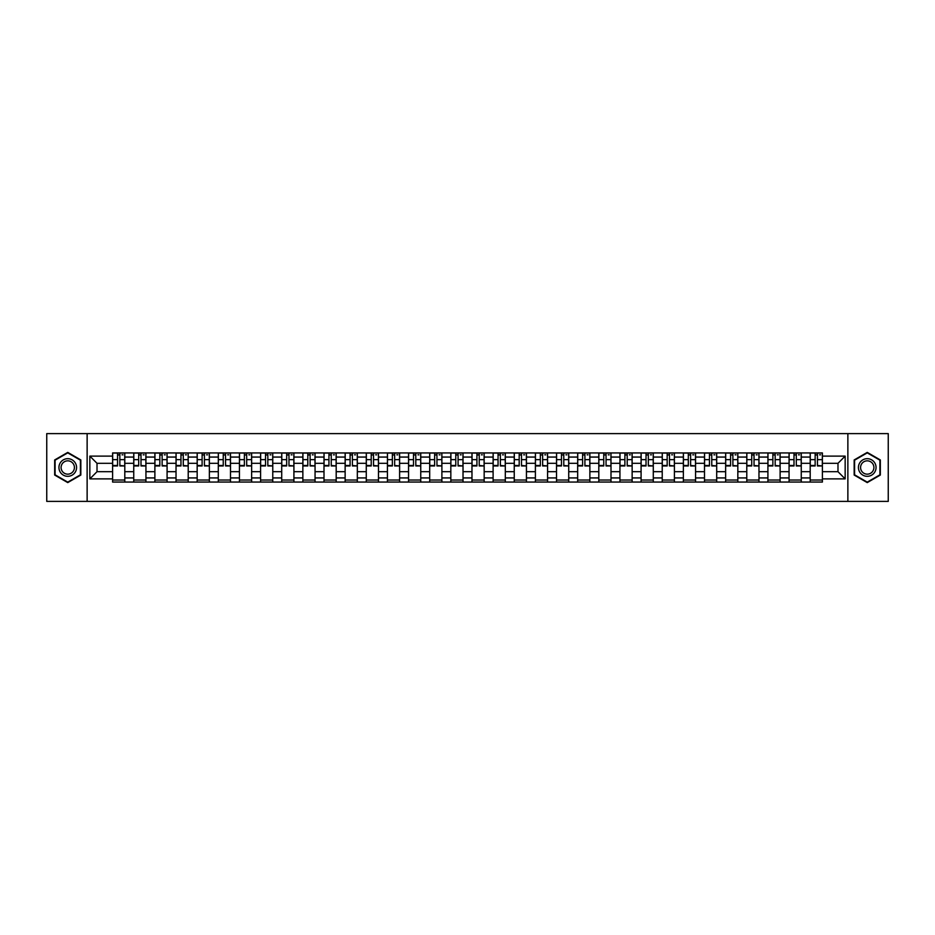 <?xml version="1.0" encoding="UTF-8"?>
<svg xmlns="http://www.w3.org/2000/svg" width="935" height="935" viewBox="0 0 935 935"><rect width="100%" height="100%" fill="white"/><g stroke="black" fill="none" stroke-linecap="round" stroke-linejoin="round"><path stroke-width="1.4" d="M847.87 501.382L888.25 501.382L888.25 433.618L46.75 433.618L46.75 501.382L847.87 501.382L847.87 433.618M133.74 482.063L133.74 457.063L124.799 457.063L124.799 482.063M124.799 457.063L124.799 452.937M133.74 457.063L133.74 452.937M145.942 452.937L145.942 482.063M154.883 482.063L154.883 452.937M167.084 452.937L167.084 482.063M176.025 482.063L176.025 452.937M188.215 452.937L188.215 482.063M197.168 482.063L197.168 452.937M209.358 452.937L209.358 482.063M218.299 482.063L218.299 452.937M230.501 452.937L230.501 482.063M239.442 482.063L239.442 452.937M251.632 452.937L251.632 482.063M260.584 482.063L260.584 452.937M272.775 452.937L272.775 482.063M281.715 482.063L281.715 452.937M293.917 452.937L293.917 482.063M302.858 482.063L302.858 452.937M315.06 452.937L315.06 482.063M324.001 482.063L324.001 452.937M336.191 452.937L336.191 482.063M345.132 482.063L345.132 452.937M357.334 452.937L357.334 482.063M366.275 482.063L366.275 452.937M378.476 452.937L378.476 482.063M387.417 482.063L387.417 452.937M399.607 452.937L399.607 482.063M408.56 482.063L408.56 452.937M420.75 452.937L420.75 482.063M429.691 482.063L429.691 452.937M441.893 452.937L441.893 482.063M450.834 482.063L450.834 452.937M463.024 452.937L463.024 482.063M471.976 482.063L471.976 452.937M484.166 452.937L484.166 482.063M493.107 482.063L493.107 452.937M505.309 452.937L505.309 482.063M514.25 482.063L514.25 452.937M526.44 452.937L526.44 482.063M535.393 482.063L535.393 452.937M547.583 452.937L547.583 482.063M556.524 482.063L556.524 452.937M568.725 452.937L568.725 482.063M577.666 482.063L577.666 452.937M589.868 452.937L589.868 482.063M598.809 482.063L598.809 452.937M610.999 452.937L610.999 482.063M619.94 482.063L619.94 452.937M632.142 452.937L632.142 482.063M641.083 482.063L641.083 452.937M653.284 452.937L653.284 482.063M662.225 482.063L662.225 452.937M674.415 452.937L674.415 482.063M683.368 482.063L683.368 452.937M695.558 452.937L695.558 482.063M704.499 482.063L704.499 452.937M716.701 452.937L716.701 482.063M725.642 482.063L725.642 452.937M737.832 452.937L737.832 482.063M746.784 482.063L746.784 452.937M758.975 452.937L758.975 482.063M767.915 482.063L767.915 452.937M780.117 452.937L780.117 482.063M789.058 482.063L789.058 452.937M801.26 452.937L801.26 482.063M810.201 482.063L810.201 452.937M810.201 471.696L801.26 471.696M789.058 471.696L780.117 471.696M767.915 471.696L758.975 471.696M746.784 471.696L737.832 471.696M725.642 471.696L716.701 471.696M704.499 471.696L695.558 471.696M683.368 471.696L674.415 471.696M662.225 471.696L653.284 471.696M641.083 471.696L632.142 471.696M619.94 471.696L610.999 471.696M598.809 471.696L589.868 471.696M577.666 471.696L568.725 471.696M556.524 471.696L547.583 471.696M535.393 471.696L526.44 471.696M514.25 471.696L505.309 471.696M493.107 471.696L484.166 471.696M471.976 471.696L463.024 471.696M450.834 471.696L441.893 471.696M429.691 471.696L420.75 471.696M408.56 471.696L399.607 471.696M387.417 471.696L378.476 471.696M366.275 471.696L357.334 471.696M345.132 471.696L336.191 471.696M324.001 471.696L315.06 471.696M302.858 471.696L293.917 471.696M281.715 471.696L272.775 471.696M260.584 471.696L251.632 471.696M239.442 471.696L230.501 471.696M218.299 471.696L209.358 471.696M197.168 471.696L188.215 471.696M176.025 471.696L167.084 471.696M154.883 471.696L145.942 471.696M133.74 471.696L124.799 471.696M810.201 463.304L801.26 463.304M789.058 463.304L780.117 463.304M767.915 463.304L758.975 463.304M746.784 463.304L737.832 463.304M725.642 463.304L716.701 463.304M704.499 463.304L695.558 463.304M683.368 463.304L674.415 463.304M662.225 463.304L653.284 463.304M641.083 463.304L632.142 463.304M619.94 463.304L610.999 463.304M598.809 463.304L589.868 463.304M577.666 463.304L568.725 463.304M556.524 463.304L547.583 463.304M535.393 463.304L526.44 463.304M514.25 463.304L505.309 463.304M493.107 463.304L484.166 463.304M471.976 463.304L463.024 463.304M450.834 463.304L441.893 463.304M429.691 463.304L420.75 463.304M408.56 463.304L399.607 463.304M387.417 463.304L378.476 463.304M366.275 463.304L357.334 463.304M345.132 463.304L336.191 463.304M324.001 463.304L315.06 463.304M302.858 463.304L293.917 463.304M281.715 463.304L272.775 463.304M260.584 463.304L251.632 463.304M239.442 463.304L230.501 463.304M218.299 463.304L209.358 463.304M197.168 463.304L188.215 463.304M176.025 463.304L167.084 463.304M154.883 463.304L145.942 463.304M133.74 463.304L124.799 463.304M97.018 471.696L112.609 471.696L112.609 463.304L97.018 463.304L97.018 471.696L89.842 478.884L89.842 456.116L112.609 456.116L112.609 463.304M822.391 463.304L822.391 471.696L837.982 471.696L837.982 463.304L822.391 463.304L822.391 452.937L112.609 452.937L112.609 456.116M822.391 456.116L845.158 456.116L845.158 478.884L822.391 478.884L822.391 471.696M112.609 471.696L112.609 482.063L822.391 482.063L822.391 478.884M112.609 478.884L89.842 478.884M87.13 501.382L87.13 433.618M80.831 459.95L67.752 452.4L54.674 459.95L54.674 475.05L67.752 482.6L80.831 475.05L80.831 459.95M880.326 459.95L867.248 452.4L854.169 459.95L854.169 475.05L867.248 482.6L880.326 475.05L880.326 459.95M124.799 480.029L112.609 480.029M117.553 454.971L119.855 454.971M145.942 480.029L133.74 480.029M138.696 454.971L140.998 454.971M167.084 480.029L154.883 480.029M159.827 454.971L162.129 454.971M188.215 480.029L176.025 480.029M180.969 454.971L183.272 454.971M209.358 480.029L197.168 480.029M202.112 454.971L204.414 454.971M230.501 480.029L218.299 480.029M223.243 454.971L225.557 454.971M251.632 480.029L239.442 480.029M244.386 454.971L246.688 454.971M272.775 480.029L260.584 480.029M265.528 454.971L267.831 454.971M293.917 480.029L281.715 480.029M286.671 454.971L288.973 454.971M315.06 480.029L302.858 480.029M307.802 454.971L310.104 454.971M336.191 480.029L324.001 480.029M328.945 454.971L331.247 454.971M357.334 480.029L345.132 480.029M350.087 454.971L352.39 454.971M378.476 480.029L366.275 480.029M371.218 454.971L373.521 454.971M399.607 480.029L387.417 480.029M392.361 454.971L394.663 454.971M420.75 480.029L408.56 480.029M413.504 454.971L415.806 454.971M441.893 480.029L429.691 480.029M434.635 454.971L436.949 454.971M463.024 480.029L450.834 480.029M455.777 454.971L458.08 454.971M484.166 480.029L471.976 480.029M476.92 454.971L479.223 454.971M505.309 480.029L493.107 480.029M498.051 454.971L500.365 454.971M526.44 480.029L514.25 480.029M519.194 454.971L521.496 454.971M547.583 480.029L535.393 480.029M540.337 454.971L542.639 454.971M568.725 480.029L556.524 480.029M561.479 454.971L563.782 454.971M589.868 480.029L577.666 480.029M582.61 454.971L584.913 454.971M610.999 480.029L598.809 480.029M603.753 454.971L606.055 454.971M632.142 480.029L619.94 480.029M624.896 454.971L627.198 454.971M653.284 480.029L641.083 480.029M646.027 454.971L648.329 454.971M674.415 480.029L662.225 480.029M667.169 454.971L669.472 454.971M695.558 480.029L683.368 480.029M688.312 454.971L690.614 454.971M716.701 480.029L704.499 480.029M709.443 454.971L711.757 454.971M737.832 480.029L725.642 480.029M730.586 454.971L732.888 454.971M758.975 480.029L746.784 480.029M751.728 454.971L754.031 454.971M780.117 480.029L767.915 480.029M772.871 454.971L775.173 454.971M801.26 480.029L789.058 480.029M794.002 454.971L796.304 454.971M822.391 480.029L810.201 480.029M815.145 454.971L817.447 454.971M89.842 456.116L97.018 463.304M837.982 471.696L845.158 478.884M837.982 463.304L845.158 456.116M119.855 465.478L124.729 465.946L119.855 465.946L119.855 453.066L124.729 453.066L122.029 453.066M124.729 465.478L124.729 453.066M117.553 454.831L119.855 454.831M122.029 454.831L122.976 454.831M121.819 453.066L112.679 453.066L112.679 465.946L117.553 465.946L117.553 453.066L115.589 453.066M140.998 465.478L145.872 465.946L140.998 465.946L140.998 453.066L145.872 453.066L143.16 453.066M145.872 465.478L145.872 453.066M138.696 454.831L140.998 454.831M143.16 454.831L144.107 454.831M142.961 453.066L133.81 453.066L133.81 465.946L138.696 465.946L138.696 453.066L136.732 453.066M162.129 465.478L167.014 465.946L162.129 465.946L162.129 453.066L167.014 453.066L164.303 453.066M167.014 465.478L167.014 453.066M159.827 454.831L162.129 454.831M164.303 454.831L165.25 454.831M164.104 453.066L154.953 453.066L154.953 465.946L159.827 465.946L159.827 453.066L157.863 453.066M60.12 471.906A8.812 8.812 0 0 0 72.159 475.132A8.812 8.812 0 0 0 75.384 463.094A8.812 8.812 0 0 0 63.346 459.868A8.812 8.812 0 0 0 60.12 471.906M61.979 470.831A6.674 6.674 0 0 0 71.083 473.274A6.674 6.674 0 0 0 73.526 464.169A6.674 6.674 0 0 0 64.421 461.726A6.674 6.674 0 0 0 61.979 470.831M67.752 452.867L80.422 460.184L80.422 474.816L67.752 482.133L55.083 474.816L55.083 460.184L67.752 452.867M859.616 471.906A8.812 8.812 0 0 0 871.654 475.132A8.812 8.812 0 0 0 874.879 463.094A8.812 8.812 0 0 0 862.841 459.868A8.812 8.812 0 0 0 859.616 471.906M861.474 470.831A6.674 6.674 0 0 0 870.578 473.274A6.674 6.674 0 0 0 873.021 464.169A6.674 6.674 0 0 0 863.917 461.726A6.674 6.674 0 0 0 861.474 470.831M867.248 452.867L879.917 460.184L879.917 474.816L867.248 482.133L854.578 474.816L854.578 460.184L867.248 452.867M183.272 465.478L188.157 465.946L183.272 465.946L183.272 453.066L188.157 453.066L185.446 453.066M188.157 465.478L188.157 453.066M180.969 454.831L183.272 454.831M185.446 454.831L186.392 454.831M185.235 453.066L176.096 453.066L176.096 465.946L180.969 465.946L180.969 453.066L179.006 453.066M204.414 465.478L209.288 465.946L204.414 465.946L204.414 453.066L209.288 453.066L206.577 453.066M209.288 465.478L209.288 453.066M202.112 454.831L204.414 454.831M206.577 454.831L207.535 454.831M206.378 453.066L197.227 453.066L197.227 465.946L202.112 465.946L202.112 453.066L200.148 453.066M225.557 465.478L230.431 465.946L225.557 465.946L225.557 453.066L230.431 453.066L227.719 453.066M230.431 465.478L230.431 453.066M223.243 454.831L225.557 454.831M227.719 454.831L228.666 454.831M227.521 453.066L218.369 453.066L218.369 465.946L223.243 465.946L223.243 453.066L221.279 453.066M246.688 465.478L251.573 465.946L246.688 465.946L246.688 453.066L251.573 453.066L248.862 453.066M251.573 465.478L251.573 453.066M244.386 454.831L246.688 454.831M248.862 454.831L249.809 454.831M248.652 453.066L239.512 453.066L239.512 465.946L244.386 465.946L244.386 453.066L242.422 453.066M267.831 465.478L272.704 465.946L267.831 465.946L267.831 453.066L272.704 453.066L269.993 453.066M272.704 465.478L272.704 453.066M265.528 454.831L267.831 454.831M269.993 454.831L270.951 454.831M269.794 453.066L260.643 453.066L260.643 465.946L265.528 465.946L265.528 453.066L263.565 453.066M288.973 465.478L293.847 465.946L288.973 465.946L288.973 453.066L293.847 453.066L291.136 453.066M293.847 465.478L293.847 453.066M286.671 454.831L288.973 454.831M291.136 454.831L292.082 454.831M290.937 453.066L281.786 453.066L281.786 465.946L286.671 465.946L286.671 453.066L284.696 453.066M310.104 465.478L314.99 465.946L310.104 465.946L310.104 453.066L314.99 453.066L312.278 453.066M314.99 465.478L314.99 453.066M307.802 454.831L310.104 454.831M312.278 454.831L313.225 454.831M312.068 453.066L302.928 453.066L302.928 465.946L307.802 465.946L307.802 453.066L305.839 453.066M331.247 465.478L336.121 465.946L331.247 465.946L331.247 453.066L336.121 453.066L333.421 453.066M336.121 465.478L336.121 453.066M328.945 454.831L331.247 454.831M333.421 454.831L334.368 454.831M333.211 453.066L324.071 453.066L324.071 465.946L328.945 465.946L328.945 453.066L326.981 453.066M352.39 465.478L357.264 465.946L352.39 465.946L352.39 453.066L357.264 453.066L354.552 453.066M357.264 465.478L357.264 453.066M350.087 454.831L352.39 454.831M354.552 454.831L355.499 454.831M354.353 453.066L345.202 453.066L345.202 465.946L350.087 465.946L350.087 453.066L348.124 453.066M373.521 465.478L378.406 465.946L373.521 465.946L373.521 453.066L378.406 453.066L375.695 453.066M378.406 465.478L378.406 453.066M371.218 454.831L373.521 454.831M375.695 454.831L376.641 454.831M375.496 453.066L366.345 453.066L366.345 465.946L371.218 465.946L371.218 453.066L369.255 453.066M394.663 465.478L399.549 465.946L394.663 465.946L394.663 453.066L399.549 453.066L396.837 453.066M399.549 465.478L399.549 453.066M392.361 454.831L394.663 454.831M396.837 454.831L397.784 454.831M396.627 453.066L387.487 453.066L387.487 465.946L392.361 465.946L392.361 453.066L390.398 453.066M415.806 465.478L420.68 465.946L415.806 465.946L415.806 453.066L420.68 453.066L417.968 453.066M420.68 465.478L420.68 453.066M413.504 454.831L415.806 454.831M417.968 454.831L418.915 454.831M417.77 453.066L408.618 453.066L408.618 465.946L413.504 465.946L413.504 453.066L411.54 453.066M436.949 465.478L441.823 465.946L436.949 465.946L436.949 453.066L441.823 453.066L439.111 453.066M441.823 465.478L441.823 453.066M434.635 454.831L436.949 454.831M439.111 454.831L440.058 454.831M438.912 453.066L429.761 453.066L429.761 465.946L434.635 465.946L434.635 453.066L432.671 453.066M458.08 465.478L462.965 465.946L458.08 465.946L458.08 453.066L462.965 453.066L460.254 453.066M462.965 465.478L462.965 453.066M455.777 454.831L458.08 454.831M460.254 454.831L461.2 454.831M460.043 453.066L450.904 453.066L450.904 465.946L455.777 465.946L455.777 453.066L453.814 453.066M479.223 465.478L484.096 465.946L479.223 465.946L479.223 453.066L484.096 453.066L481.385 453.066M484.096 465.478L484.096 453.066M476.92 454.831L479.223 454.831M481.385 454.831L482.343 454.831M481.186 453.066L472.035 453.066L472.035 465.946L476.92 465.946L476.92 453.066L474.957 453.066M500.365 465.478L505.239 465.946L500.365 465.946L500.365 453.066L505.239 453.066L502.527 453.066M505.239 465.478L505.239 453.066M498.051 454.831L500.365 454.831M502.527 454.831L503.474 454.831M502.329 453.066L493.177 453.066L493.177 465.946L498.051 465.946L498.051 453.066L496.088 453.066M521.496 465.478L526.382 465.946L521.496 465.946L521.496 453.066L526.382 453.066L523.67 453.066M526.382 465.478L526.382 453.066M519.194 454.831L521.496 454.831M523.67 454.831L524.617 454.831M523.46 453.066L514.32 453.066L514.32 465.946L519.194 465.946L519.194 453.066L517.23 453.066M542.639 465.478L547.513 465.946L542.639 465.946L542.639 453.066L547.513 453.066L544.801 453.066M547.513 465.478L547.513 453.066M540.337 454.831L542.639 454.831M544.801 454.831L545.76 454.831M544.602 453.066L535.451 453.066L535.451 465.946L540.337 465.946L540.337 453.066L538.373 453.066M563.782 465.478L568.655 465.946L563.782 465.946L563.782 453.066L568.655 453.066L565.944 453.066M568.655 465.478L568.655 453.066M561.479 454.831L563.782 454.831M565.944 454.831L566.89 454.831M565.745 453.066L556.594 453.066L556.594 465.946L561.479 465.946L561.479 453.066L559.504 453.066M584.913 465.478L589.798 465.946L584.913 465.946L584.913 453.066L589.798 453.066L587.087 453.066M589.798 465.478L589.798 453.066M582.61 454.831L584.913 454.831M587.087 454.831L588.033 454.831M586.876 453.066L577.736 453.066L577.736 465.946L582.61 465.946L582.61 453.066L580.647 453.066M606.055 465.478L610.929 465.946L606.055 465.946L606.055 453.066L610.929 453.066L608.229 453.066M610.929 465.478L610.929 453.066M603.753 454.831L606.055 454.831M608.229 454.831L609.176 454.831M608.019 453.066L598.879 453.066L598.879 465.946L603.753 465.946L603.753 453.066L601.789 453.066M627.198 465.478L632.072 465.946L627.198 465.946L627.198 453.066L632.072 453.066L629.36 453.066M632.072 465.478L632.072 453.066M624.896 454.831L627.198 454.831M629.36 454.831L630.307 454.831M629.162 453.066L620.01 453.066L620.01 465.946L624.896 465.946L624.896 453.066L622.932 453.066M648.329 465.478L653.214 465.946L648.329 465.946L648.329 453.066L653.214 453.066L650.503 453.066M653.214 465.478L653.214 453.066M646.027 454.831L648.329 454.831M650.503 454.831L651.45 454.831M650.304 453.066L641.153 453.066L641.153 465.946L646.027 465.946L646.027 453.066L644.063 453.066M669.472 465.478L674.357 465.946L669.472 465.946L669.472 453.066L674.357 453.066L671.646 453.066M674.357 465.478L674.357 453.066M667.169 454.831L669.472 454.831M671.646 454.831L672.592 454.831M671.435 453.066L662.296 453.066L662.296 465.946L667.169 465.946L667.169 453.066L665.206 453.066M690.614 465.478L695.488 465.946L690.614 465.946L690.614 453.066L695.488 453.066L692.777 453.066M695.488 465.478L695.488 453.066M688.312 454.831L690.614 454.831M692.777 454.831L693.735 454.831M692.578 453.066L683.427 453.066L683.427 465.946L688.312 465.946L688.312 453.066L686.348 453.066M711.757 465.478L716.631 465.946L711.757 465.946L711.757 453.066L716.631 453.066L713.919 453.066M716.631 465.478L716.631 453.066M709.443 454.831L711.757 454.831M713.919 454.831L714.866 454.831M713.721 453.066L704.569 453.066L704.569 465.946L709.443 465.946L709.443 453.066L707.479 453.066M732.888 465.478L737.773 465.946L732.888 465.946L732.888 453.066L737.773 453.066L735.062 453.066M737.773 465.478L737.773 453.066M730.586 454.831L732.888 454.831M735.062 454.831L736.009 454.831M734.852 453.066L725.712 453.066L725.712 465.946L730.586 465.946L730.586 453.066L728.622 453.066M754.031 465.478L758.904 465.946L754.031 465.946L754.031 453.066L758.904 453.066L756.193 453.066M758.904 465.478L758.904 453.066M751.728 454.831L754.031 454.831M756.193 454.831L757.151 454.831M755.994 453.066L746.843 453.066L746.843 465.946L751.728 465.946L751.728 453.066L749.765 453.066M775.173 465.478L780.047 465.946L775.173 465.946L775.173 453.066L780.047 453.066L777.336 453.066M780.047 465.478L780.047 453.066M772.871 454.831L775.173 454.831M777.336 454.831L778.282 454.831M777.137 453.066L767.986 453.066L767.986 465.946L772.871 465.946L772.871 453.066L770.896 453.066M796.304 465.478L801.19 465.946L796.304 465.946L796.304 453.066L801.19 453.066L798.478 453.066M801.19 465.478L801.19 453.066M794.002 454.831L796.304 454.831M798.478 454.831L799.425 454.831M798.268 453.066L789.128 453.066L789.128 465.946L794.002 465.946L794.002 453.066L792.038 453.066M817.447 465.478L822.321 465.946L817.447 465.946L817.447 453.066L822.321 453.066L819.621 453.066M822.321 465.478L822.321 453.066M815.145 454.831L817.447 454.831M819.621 454.831L820.568 454.831M819.411 453.066L810.271 453.066L810.271 465.946L815.145 465.946L815.145 453.066L813.181 453.066M789.058 457.063L780.117 457.063M767.915 457.063L758.975 457.063M746.784 457.063L737.832 457.063M725.642 457.063L716.701 457.063M704.499 457.063L695.558 457.063M683.368 457.063L674.415 457.063M662.225 457.063L653.284 457.063M641.083 457.063L632.142 457.063M619.94 457.063L610.999 457.063M598.809 457.063L589.868 457.063M577.666 457.063L568.725 457.063M556.524 457.063L547.583 457.063M535.393 457.063L526.44 457.063M514.25 457.063L505.309 457.063M493.107 457.063L484.166 457.063M471.976 457.063L463.024 457.063M450.834 457.063L441.893 457.063M429.691 457.063L420.75 457.063M408.56 457.063L399.607 457.063M387.417 457.063L378.476 457.063M366.275 457.063L357.334 457.063M345.132 457.063L336.191 457.063M324.001 457.063L315.06 457.063M302.858 457.063L293.917 457.063M281.715 457.063L272.775 457.063M260.584 457.063L251.632 457.063M239.442 457.063L230.501 457.063M218.299 457.063L209.358 457.063M197.168 457.063L188.215 457.063M176.025 457.063L167.084 457.063M154.883 457.063L145.942 457.063M810.201 457.063L801.26 457.063M789.058 477.937L780.117 477.937M767.915 477.937L758.975 477.937M746.784 477.937L737.832 477.937M725.642 477.937L716.701 477.937M704.499 477.937L695.558 477.937M683.368 477.937L674.415 477.937M662.225 477.937L653.284 477.937M641.083 477.937L632.142 477.937M619.94 477.937L610.999 477.937M598.809 477.937L589.868 477.937M577.666 477.937L568.725 477.937M556.524 477.937L547.583 477.937M535.393 477.937L526.44 477.937M514.25 477.937L505.309 477.937M493.107 477.937L484.166 477.937M471.976 477.937L463.024 477.937M450.834 477.937L441.893 477.937M429.691 477.937L420.75 477.937M408.56 477.937L399.607 477.937M387.417 477.937L378.476 477.937M366.275 477.937L357.334 477.937M345.132 477.937L336.191 477.937M324.001 477.937L315.06 477.937M302.858 477.937L293.917 477.937M281.715 477.937L272.775 477.937M260.584 477.937L251.632 477.937M239.442 477.937L230.501 477.937M218.299 477.937L209.358 477.937M197.168 477.937L188.215 477.937M176.025 477.937L167.084 477.937M154.883 477.937L145.942 477.937M133.74 477.937L124.799 477.937M810.201 477.937L801.26 477.937M119.855 459.646L124.729 459.646M112.679 465.478L117.553 465.478M112.679 459.646L117.553 459.646M140.998 459.646L145.872 459.646M133.81 465.478L138.696 465.478M133.81 459.646L138.696 459.646M162.129 459.646L167.014 459.646M154.953 465.478L159.827 465.478M154.953 459.646L159.827 459.646M183.272 459.646L188.157 459.646M176.096 465.478L180.969 465.478M176.096 459.646L180.969 459.646M204.414 459.646L209.288 459.646M197.227 465.478L202.112 465.478M197.227 459.646L202.112 459.646M225.557 459.646L230.431 459.646M218.369 465.478L223.243 465.478M218.369 459.646L223.243 459.646M246.688 459.646L251.573 459.646M239.512 465.478L244.386 465.478M239.512 459.646L244.386 459.646M267.831 459.646L272.704 459.646M260.643 465.478L265.528 465.478M260.643 459.646L265.528 459.646M288.973 459.646L293.847 459.646M281.786 465.478L286.671 465.478M281.786 459.646L286.671 459.646M310.104 459.646L314.99 459.646M302.928 465.478L307.802 465.478M302.928 459.646L307.802 459.646M331.247 459.646L336.121 459.646M324.071 465.478L328.945 465.478M324.071 459.646L328.945 459.646M352.39 459.646L357.264 459.646M345.202 465.478L350.087 465.478M345.202 459.646L350.087 459.646M373.521 459.646L378.406 459.646M366.345 465.478L371.218 465.478M366.345 459.646L371.218 459.646M394.663 459.646L399.549 459.646M387.487 465.478L392.361 465.478M387.487 459.646L392.361 459.646M415.806 459.646L420.68 459.646M408.618 465.478L413.504 465.478M408.618 459.646L413.504 459.646M436.949 459.646L441.823 459.646M429.761 465.478L434.635 465.478M429.761 459.646L434.635 459.646M458.08 459.646L462.965 459.646M450.904 465.478L455.777 465.478M450.904 459.646L455.777 459.646M479.223 459.646L484.096 459.646M472.035 465.478L476.92 465.478M472.035 459.646L476.92 459.646M500.365 459.646L505.239 459.646M493.177 465.478L498.051 465.478M493.177 459.646L498.051 459.646M521.496 459.646L526.382 459.646M514.32 465.478L519.194 465.478M514.32 459.646L519.194 459.646M542.639 459.646L547.513 459.646M535.451 465.478L540.337 465.478M535.451 459.646L540.337 459.646M563.782 459.646L568.655 459.646M556.594 465.478L561.479 465.478M556.594 459.646L561.479 459.646M584.913 459.646L589.798 459.646M577.736 465.478L582.61 465.478M577.736 459.646L582.61 459.646M606.055 459.646L610.929 459.646M598.879 465.478L603.753 465.478M598.879 459.646L603.753 459.646M627.198 459.646L632.072 459.646M620.01 465.478L624.896 465.478M620.01 459.646L624.896 459.646M648.329 459.646L653.214 459.646M641.153 465.478L646.027 465.478M641.153 459.646L646.027 459.646M669.472 459.646L674.357 459.646M662.296 465.478L667.169 465.478M662.296 459.646L667.169 459.646M690.614 459.646L695.488 459.646M683.427 465.478L688.312 465.478M683.427 459.646L688.312 459.646M711.757 459.646L716.631 459.646M704.569 465.478L709.443 465.478M704.569 459.646L709.443 459.646M732.888 459.646L737.773 459.646M725.712 465.478L730.586 465.478M725.712 459.646L730.586 459.646M754.031 459.646L758.904 459.646M746.843 465.478L751.728 465.478M746.843 459.646L751.728 459.646M775.173 459.646L780.047 459.646M767.986 465.478L772.871 465.478M767.986 459.646L772.871 459.646M796.304 459.646L801.19 459.646M789.128 465.478L794.002 465.478M789.128 459.646L794.002 459.646M817.447 459.646L822.321 459.646M810.271 465.478L815.145 465.478M810.271 459.646L815.145 459.646"/></g></svg>
